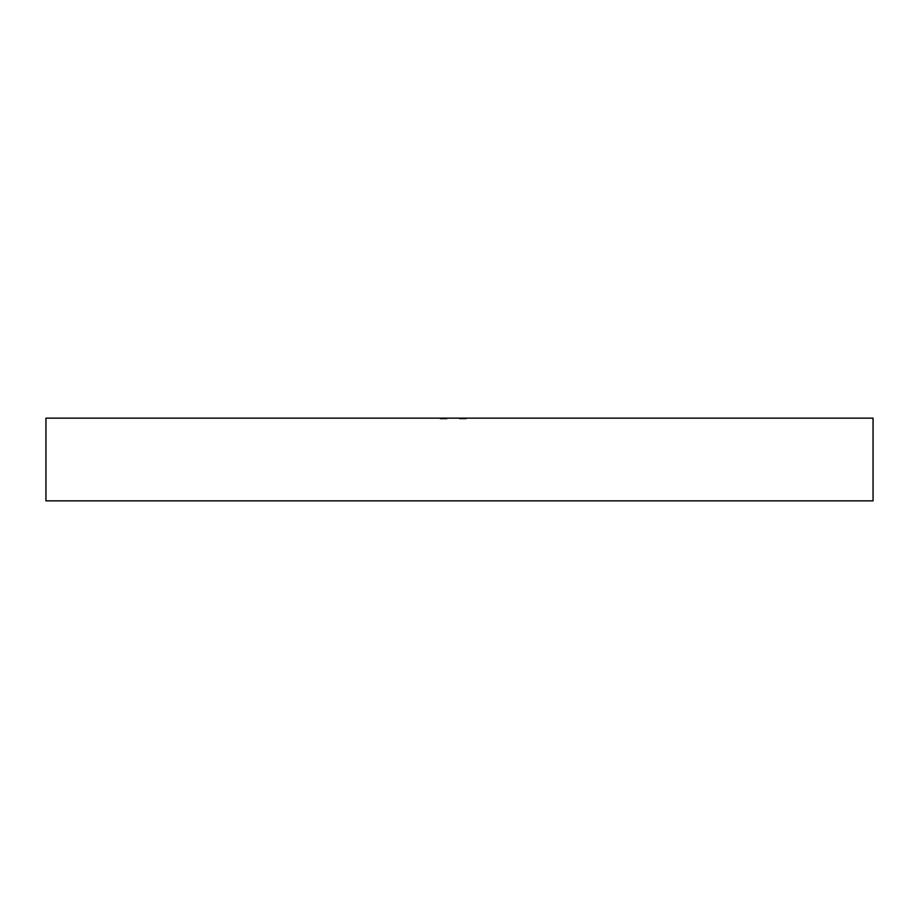 <?xml version="1.0" encoding="UTF-8"?>
<svg xmlns="http://www.w3.org/2000/svg" width="919" height="919" viewBox="0 0 919 919"><rect width="100%" height="100%" fill="white"/><g stroke="black" fill="none" stroke-linecap="round" stroke-linejoin="round"><path stroke-width="0.69" stroke-dasharray="4.59 3.45" d="M444.451 418.972L441.798 418.972L441.798 418.145L447.025 418.145L440.281 418.145L441.798 418.145L441.798 418.972L447.025 418.972L447.025 418.145L440.121 418.145L447.025 418.145L440.121 418.145L447.025 418.145L440.121 418.145L447.025 418.145L447.025 418.972L443.567 418.972L443.567 418.145L440.121 418.145L446.347 418.145L440.787 418.145L446.347 418.145L440.787 418.145L446.347 418.145L440.787 418.145L446.347 418.145L440.787 418.145L443.567 418.145L443.567 418.972L447.025 418.972L445.313 418.972L445.336 418.145L442.476 418.145L447.025 418.972L447.025 418.145L447.025 418.972L440.121 418.972L440.121 418.145L440.121 418.972L446.347 418.972L440.787 418.972L443.567 418.972L443.567 418.145L443.567 418.972L446.852 418.972L446.852 418.145L446.852 418.972L440.281 418.972L440.281 418.145L440.281 418.972L446.174 418.972L446.174 418.145L446.852 418.972L446.852 418.145L446.852 418.972L446.174 418.145L446.174 418.972L444.451 418.972L444.451 418.145M463.429 418.972L459.5 418.972L459.5 418.145L466.232 418.145L459.42 418.145L466.232 418.145L459.5 418.145L459.5 418.972L466.059 418.972L466.059 418.145L466.059 418.972L465.393 418.145L465.393 418.972L463.371 418.972L463.371 418.145L459.42 418.145L463.796 418.145L460.005 418.145L463.796 418.145L463.371 418.972L462.694 418.145L462.694 418.972L459.5 418.972L459.5 418.145L459.5 418.972L459.5 418.145L459.5 418.972L460.327 418.972L460.327 418.145L460.327 418.972L459.42 418.972L459.42 418.145L459.42 418.972L461.912 418.972L461.912 418.145L460.005 418.145L461.889 418.145L461.889 418.972L464.382 418.972L464.382 418.145L464.382 418.972L463.406 418.972L463.406 418.145L463.429 418.972L464.302 418.972L464.302 418.145L464.302 418.972L459.5 418.972L464.302 418.972L464.302 418.145L464.302 418.972L463.429 418.972L464.382 418.972L459.5 418.972L459.5 418.145L459.5 418.972L462.843 418.972L462.843 418.145L462.843 418.972L463.796 418.972L460.005 418.972L463.796 418.972L463.796 418.145L463.796 418.972L462.521 418.972L462.521 418.145L462.521 418.972L459.5 418.972L459.5 418.145L459.5 418.972L464.302 418.972L464.302 418.145L464.302 418.972L463.429 418.972L463.429 418.145M45.95 418.145L873.05 418.145M45.95 500.855L873.05 500.855M443.969 418.972L440.121 418.972L446.347 418.972L446.347 418.145L446.347 418.972L445.336 418.972L445.313 418.145L445.313 418.972L443.969 418.972L443.969 418.145M445.072 418.972L440.121 418.972L443.567 418.972L440.787 418.972L441.924 418.972L441.924 418.145L441.924 418.972L443.567 418.972L443.567 418.145L443.567 418.972L443.567 418.145L443.567 418.972L440.121 418.972L440.121 418.145L440.121 418.972L446.347 418.972L440.787 418.972L440.787 418.145L440.787 418.972L440.787 418.145L440.787 418.972L443.567 418.972L443.567 418.145L443.567 418.972L447.025 418.972L440.121 418.972L440.121 418.145L440.121 418.972L446.347 418.972L446.347 418.145L446.347 418.972L440.787 418.972L441.924 418.972L441.924 418.145L441.924 418.972L443.567 418.972L443.567 418.145L443.567 418.972L447.025 418.972L447.025 418.145L447.025 418.972L445.072 418.972L445.072 418.145M442.476 418.972L442.476 418.145L442.476 418.972L442.476 418.145L442.476 418.972L442.476 418.145L442.476 418.972L445.324 418.972L442.476 418.972L442.476 418.145L442.476 418.972M443.153 418.972L443.153 418.145L443.153 418.972M464.141 418.972L459.5 418.972L461.935 418.972L460.005 418.972L460.005 418.145L460.005 418.972L461.889 418.972L461.901 418.145L461.912 418.972L463.796 418.972L463.796 418.145L463.796 418.972L459.5 418.972L459.5 418.145L459.5 418.972L463.796 418.972L459.5 418.972L459.5 418.145L459.5 418.972L464.302 418.972L464.302 418.145L464.302 418.972L463.463 418.972L464.141 418.145M463.222 418.972L464.382 418.972L464.382 418.145L464.382 418.972L463.222 418.972L463.222 418.145M444.578 418.972L444.578 418.145M442.43 418.972L442.43 418.145L442.453 418.972M441.97 418.972L441.97 418.145L441.97 418.972M443.911 418.972L443.911 418.145M464.382 418.972L459.42 418.972L464.382 418.972L464.382 418.145L464.382 418.972L463.371 418.972L463.371 418.145L463.348 418.972L466.232 418.972L466.232 418.145L466.232 418.972L459.5 418.972L459.5 418.145L459.5 418.972L463.796 418.972L463.796 418.145L463.796 418.972L459.5 418.972L459.5 418.145L459.5 418.972L459.5 418.145L459.5 418.972L460.327 418.972L459.42 418.972L464.382 418.972L464.382 418.145M461.889 418.972L461.889 418.145L461.935 418.972M459.5 418.972L459.5 418.145L459.5 418.972L466.232 418.972L466.232 418.145L466.232 418.972L459.5 418.972M460.005 418.972L460.005 418.145M461.016 418.972L461.016 418.145M460.741 418.972L460.741 418.145M459.42 418.972L459.42 418.145M463.44 418.972L463.44 418.145M461.775 418.972L461.775 418.145L461.775 418.972M463.348 418.972L462.36 418.972L463.348 418.972M462.36 418.972L462.36 418.145L462.36 418.972M463.796 418.972L463.796 418.145M443.406 418.972L443.406 418.145M442.234 418.972L442.234 418.145M442.05 418.972L442.05 418.145L442.05 418.972M441.143 418.972L441.143 418.145M442.177 418.972L442.177 418.145M444.245 418.972L444.245 418.145M446.174 418.972L446.174 418.145L446.174 418.972M446.852 418.972L446.852 418.145L446.852 418.972M440.281 418.972L440.281 418.145L440.281 418.972L440.281 418.145L440.281 418.972L440.281 418.145L440.281 418.972L441.798 418.972L441.798 418.145L441.798 418.972L440.281 418.972M440.787 418.972L440.787 418.145L440.787 418.972M446.347 418.972L446.347 418.145L446.347 418.972L443.567 418.972L443.567 418.145L443.567 418.972L446.347 418.972M444.83 418.972L444.83 418.145L444.83 418.972M440.959 418.972L440.959 418.145L440.959 418.972M443.004 418.972L443.004 418.145M445.014 418.972L445.014 418.145M447.025 418.972L447.025 418.145L447.025 418.972M445.324 418.972L445.324 418.145M443.567 418.972L443.567 418.145L443.567 418.972M461.947 418.972L461.947 418.145L461.947 418.972M461.752 418.972L461.752 418.145L461.752 418.972M461.235 418.972L461.235 418.145L461.235 418.972M462.096 418.972L462.096 418.145L462.096 418.972M461.361 418.972L461.361 418.145M461.522 418.972L461.522 418.145M442.717 418.972L442.717 418.145"/><path stroke-width="1.38" d="M873.05 500.855L45.95 500.855L45.95 418.145L873.05 418.145L873.05 500.855"/></g></svg>
